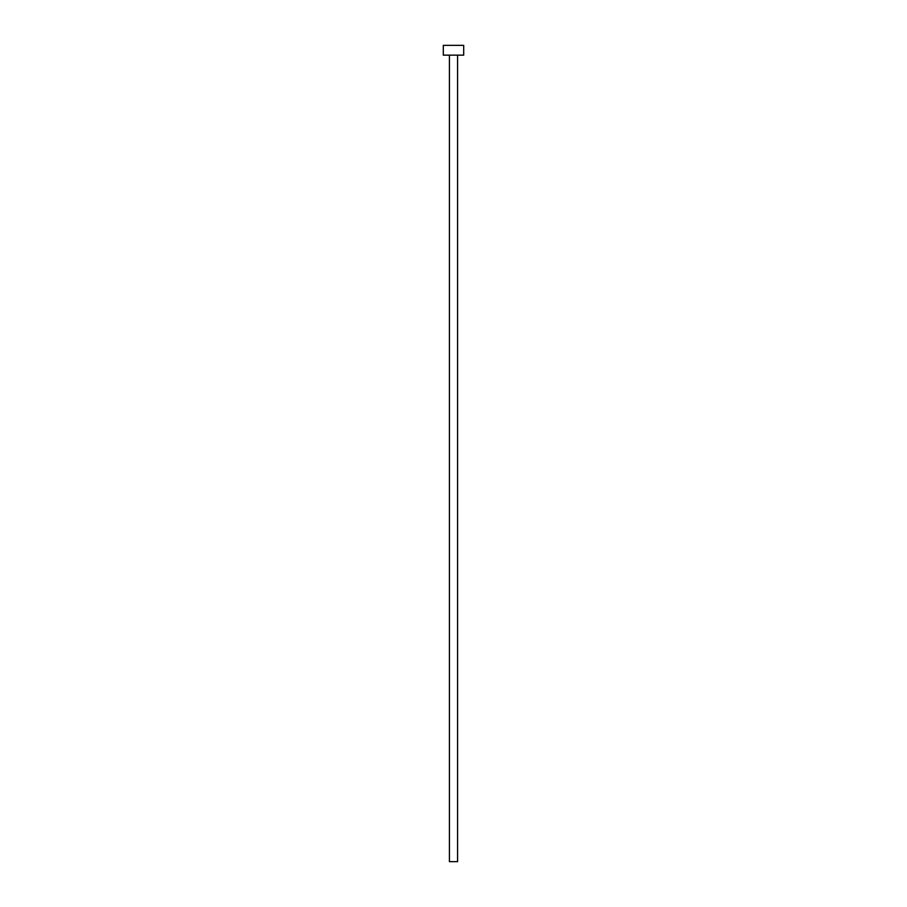 <?xml version="1.0" encoding="UTF-8"?>
<svg xmlns="http://www.w3.org/2000/svg" width="907" height="907" viewBox="0 0 907 907"><rect width="100%" height="100%" fill="white"/><g stroke="black" fill="none" stroke-linecap="round" stroke-linejoin="round"><path stroke-width="1.36" d="M449.418 55.146L449.418 861.65L457.582 861.65L457.582 55.146L457.582 861.65L449.418 861.65L449.418 55.146M443.296 45.35L443.296 55.146L463.704 55.146L463.704 45.35L443.296 45.35L443.296 55.146L463.704 55.146L463.704 45.35L443.296 45.35"/></g></svg>
